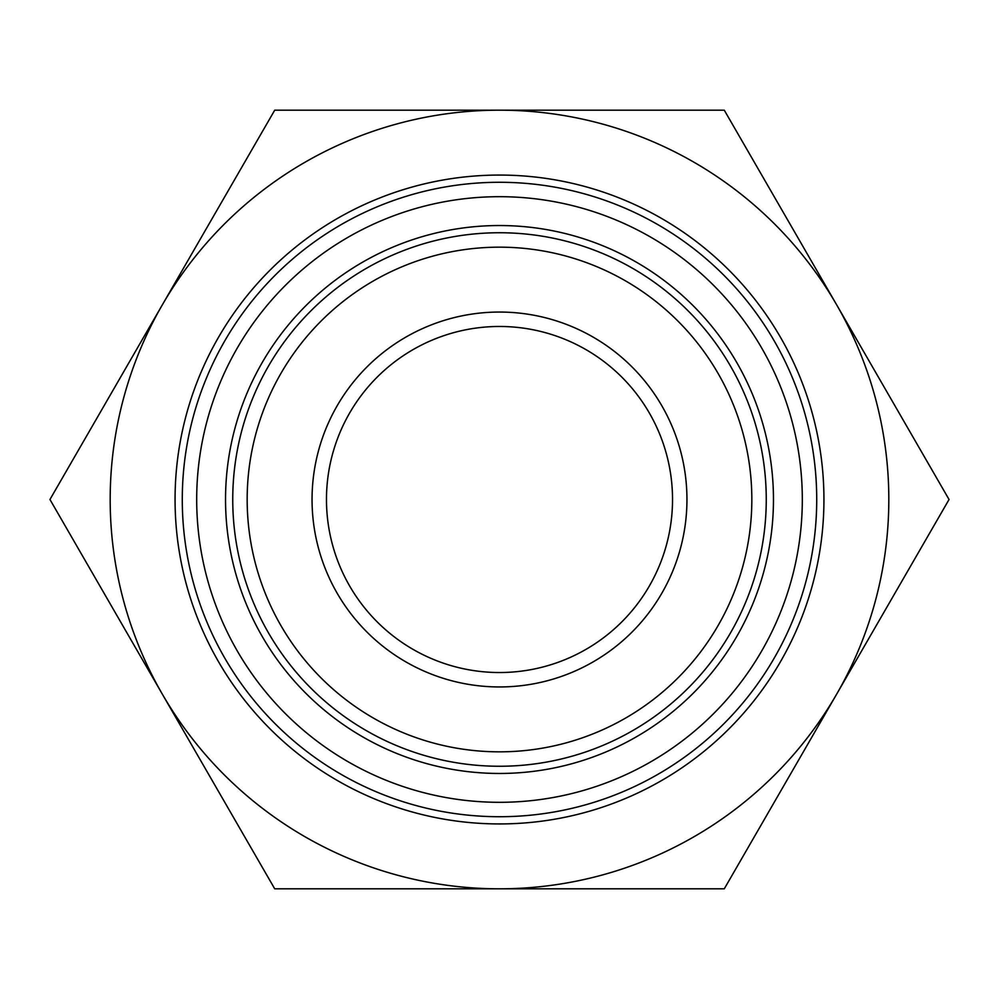<?xml version="1.0" encoding="UTF-8"?>
<svg xmlns="http://www.w3.org/2000/svg" width="999" height="999" viewBox="0 0 999 999"><rect width="100%" height="100%" fill="white"/><g stroke="black" fill="none" stroke-linecap="round" stroke-linejoin="round"><path stroke-width="1.5" d="M326.473 499.5A173.027 173.027 0 0 0 499.5 672.527A173.027 173.027 0 0 0 672.527 499.5A173.027 173.027 0 0 0 499.5 326.473A173.027 173.027 0 0 0 326.473 499.5A173.027 173.027 0 0 1 499.5 326.473A173.027 173.027 0 0 1 672.527 499.5A173.027 173.027 0 0 0 499.5 326.473A173.027 173.027 0 0 0 326.473 499.5M196.691 499.5A302.809 302.809 0 0 0 499.5 802.309A302.809 302.809 0 0 0 802.309 499.5A302.809 302.809 0 0 0 499.5 196.691A302.809 302.809 0 0 0 196.691 499.5M816.72 499.5A317.22 317.22 0 0 1 499.5 816.72A317.22 317.22 0 0 1 182.28 499.5A317.22 317.22 0 0 1 499.5 182.28A317.22 317.22 0 0 1 816.72 499.5M773.463 499.5A273.963 273.963 0 0 1 499.5 773.463A273.963 273.963 0 0 1 225.537 499.5A273.963 273.963 0 0 1 499.5 225.537A273.963 273.963 0 0 1 773.463 499.5M766.258 499.5A266.758 266.758 0 0 1 499.5 766.258A266.758 266.758 0 0 1 232.742 499.5A266.758 266.758 0 0 1 499.5 232.742A266.758 266.758 0 0 1 766.258 499.5A266.758 266.758 0 0 0 499.5 232.742A266.758 266.758 0 0 0 232.742 499.5M175.062 499.5A324.438 324.438 0 0 1 499.5 175.062A324.438 324.438 0 0 1 823.938 499.5A324.438 324.438 0 0 1 499.5 823.938A324.438 324.438 0 0 1 175.062 499.5M836.663 304.845A389.323 389.323 0 0 1 836.663 694.155L949.05 499.5L724.275 110.177L274.725 110.177L49.95 499.5L274.725 888.823L724.275 888.823L836.663 694.155A389.323 389.323 0 0 1 162.338 694.155A389.323 389.323 0 0 1 499.5 110.177A389.323 389.323 0 0 1 836.663 304.845M686.95 499.5A187.45 187.45 0 0 1 499.5 686.95A187.45 187.45 0 0 1 312.05 499.5A187.45 187.45 0 0 1 499.5 312.05A187.45 187.45 0 0 1 686.95 499.5M751.835 499.5A252.335 252.335 0 0 1 499.5 751.835A252.335 252.335 0 0 1 247.165 499.5A252.335 252.335 0 0 1 499.5 247.165A252.335 252.335 0 0 1 751.835 499.5"/></g></svg>
